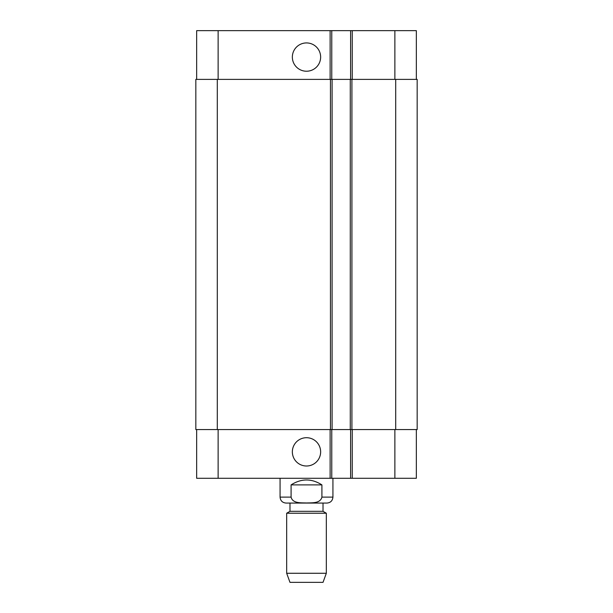 <?xml version="1.0" encoding="UTF-8"?>
<svg xmlns="http://www.w3.org/2000/svg" width="613" height="613" viewBox="0 0 613 613"><rect width="100%" height="100%" fill="white"/><g stroke="black" fill="none" stroke-linecap="round" stroke-linejoin="round"><path stroke-width="0.92" d="M321.909 484.891L321.909 497.12C320.369 503.625 311.764 502.721 306.5 502.982C301.236 502.721 292.631 503.625 291.091 497.12L291.091 484.891L321.909 484.891C311.634 478.347 301.366 478.347 291.091 484.891M332.928 478.286L332.928 497.12C332.575 500.729 330.591 502.714 326.982 503.066L286.018 503.066C282.409 502.714 280.425 500.729 280.072 497.12L291.091 497.12M323.02 503.066L323.02 511.326L289.98 511.326L286.677 513.227L286.677 573.27L326.323 573.27L326.323 513.227L286.677 513.227M323.02 511.326L326.323 513.227M326.323 573.27L323.02 582.35L289.98 582.35L286.677 573.27M292.347 57.078A14.153 14.153 0 0 1 313.572 44.826A14.153 14.153 0 0 1 313.572 69.33A14.153 14.153 0 0 1 292.347 57.078M292.347 451.858A14.153 14.153 0 0 1 313.572 439.605A14.153 14.153 0 0 1 313.572 464.11A14.153 14.153 0 0 1 292.347 451.858M416.342 79.376L416.342 30.65L196.658 30.65L196.658 79.376M416.342 429.56L416.342 478.286L196.658 478.286L196.658 429.56M350.605 429.56L350.605 478.286M331.771 429.56L331.771 478.286M330.453 429.56L417.169 429.56L417.169 79.376L195.831 79.376L195.831 429.56L330.453 429.56L330.453 79.376M350.605 79.376L350.605 30.65M331.771 79.376L331.771 30.65M332.1 429.56L332.1 79.376M350.276 429.56L350.276 79.376M332.928 497.12L321.909 497.12M218.128 429.56L218.128 478.286M394.872 429.56L394.872 478.286M352.253 429.56L352.253 478.286M330.123 429.56L330.123 478.286M218.128 79.376L218.128 30.65M394.872 79.376L394.872 30.65M352.253 79.376L352.253 30.65M330.123 79.376L330.123 30.65M217.301 429.56L217.301 79.376M351.923 429.56L351.923 79.376M395.699 429.56L395.699 79.376M280.072 478.286L280.072 497.12M289.98 503.066L289.98 511.326"/></g></svg>
